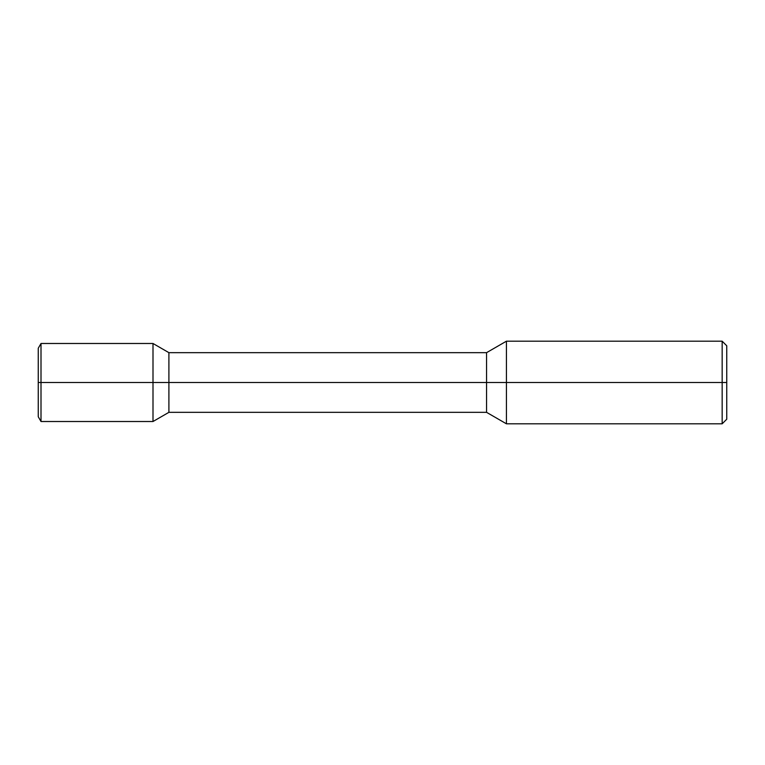 <?xml version="1.0" encoding="UTF-8"?>
<svg xmlns="http://www.w3.org/2000/svg" width="765" height="765" viewBox="0 0 765 765"><rect width="100%" height="100%" fill="white"/><g stroke="black" fill="none" stroke-linecap="round" stroke-linejoin="round"><path stroke-width="1.15" d="M722.16 341.19L726.75 345.78L726.75 382.5L722.16 382.5L722.16 423.81L506.43 423.81L506.43 341.19L722.16 341.19L722.16 382.5L153 382.5L153 421.515L168.902 412.335L168.902 382.5L38.25 382.5L38.25 348.257L41.004 343.485L41.004 382.5L38.25 382.5L38.25 416.743L41.004 421.515L41.004 382.5L153 382.5L153 343.485L168.902 352.665L168.902 382.5L486.559 382.5L486.559 352.665L506.43 341.19M506.43 423.81L486.559 412.335L486.559 382.5L726.75 382.5L726.75 419.22L722.16 423.81M486.559 412.335L168.902 412.335M486.559 352.665L168.902 352.665M41.004 421.515L153 421.515M41.004 343.485L153 343.485"/></g></svg>
